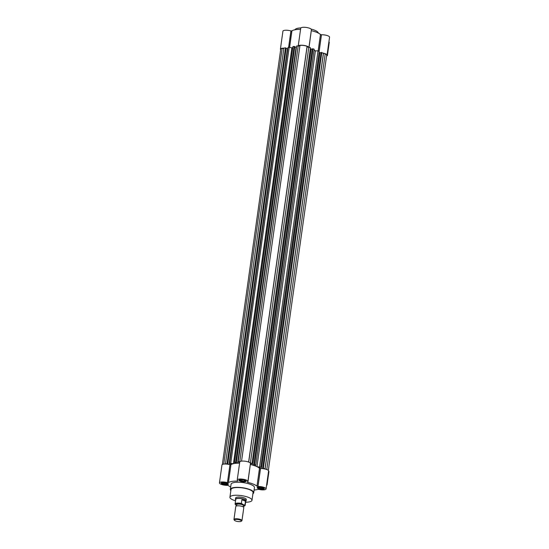 <?xml version="1.0" encoding="UTF-8"?>
<svg xmlns="http://www.w3.org/2000/svg" width="549" height="549" viewBox="0 0 549 549"><rect width="100%" height="100%" fill="white"/><g stroke="black" fill="none" stroke-linecap="round" stroke-linejoin="round"><path stroke-width="0.82" d="M235.693 499.837A5.401 1.53 8 0 1 235.432 499.261L235.61 497.984A5.401 1.53 8 0 1 238.98 497.044A5.401 1.53 8 0 1 244.703 498.115A5.401 1.53 8 0 1 246.302 499.487L246.124 500.763A5.401 1.53 8 0 1 245.712 501.251M251.984 500.283L253.062 492.597A11.138 3.164 -172 0 0 249.761 489.763A11.138 3.164 -172 0 0 237.964 487.553A11.138 3.164 -172 0 0 231.012 489.495L229.928 497.181A11.138 3.164 8 0 1 236.887 495.246A11.138 3.164 8 0 1 248.683 497.456A11.138 3.164 8 0 1 251.984 500.283A11.138 3.164 8 0 1 245.575 502.225M235.548 500.818A11.138 3.164 8 0 1 233.229 500.015A11.138 3.164 8 0 1 229.928 497.181M253.727 492.686L254.448 487.56A11.81 3.349 -172 0 0 250.948 484.561A11.81 3.349 -172 0 0 238.444 482.221A11.81 3.349 -172 0 0 231.06 484.273L230.34 489.399A11.81 3.349 8 0 1 237.724 487.34A11.81 3.349 8 0 1 250.234 489.687A11.81 3.349 8 0 1 253.727 492.686A11.81 3.349 8 0 1 252.904 493.702M257.927 486.496L256.98 486.188L259.499 468.249L260.446 468.558L257.989 486.503A5.401 1.53 8 0 1 263.465 487.21A5.401 1.53 8 0 1 266.073 488.939A5.401 1.53 8 0 1 258.682 489.351L254.091 490.113M250.317 464.475L247.887 482.441L247.222 482.077M230.676 487.032A15.351 4.358 8 0 1 228.535 485.645L227.519 485.33A5.401 1.53 8 0 1 221.041 484.273A5.401 1.53 8 0 1 219.442 482.9L221.961 464.955A5.401 1.53 8 0 1 229.956 464.708L227.464 482.653L229.99 464.715M219.442 482.9A5.401 1.53 8 0 1 227.43 482.646L227.464 482.653M227.293 483.237A3.61 1.023 -172 0 0 223.47 482.516A3.61 1.023 -172 0 0 221.213 483.147A3.61 1.023 -172 0 0 222.283 484.067A3.61 1.023 -172 0 0 226.106 484.781A3.61 1.023 -172 0 0 228.363 484.156A3.61 1.023 -172 0 0 227.293 483.237M263.232 487.773A3.61 1.023 -172 0 0 259.409 487.052A3.61 1.023 -172 0 0 257.152 487.684A3.61 1.023 -172 0 0 258.222 488.603A3.61 1.023 -172 0 0 262.045 489.317A3.61 1.023 -172 0 0 264.302 488.685A3.61 1.023 -172 0 0 263.232 487.773M245.087 480.286A3.61 1.023 -172 0 0 241.265 479.572A3.61 1.023 -172 0 0 239.007 480.203A3.61 1.023 -172 0 0 240.078 481.116A3.61 1.023 -172 0 0 243.9 481.837A3.61 1.023 -172 0 0 246.158 481.205A3.61 1.023 -172 0 0 245.087 480.286M228.171 483.799L228.178 483.758A3.376 0.961 8 0 1 228.171 483.799A3.376 0.961 8 0 1 226.064 484.39A3.376 0.961 8 0 1 222.489 483.717A3.376 0.961 8 0 1 221.494 482.859A3.376 0.961 8 0 1 221.501 482.818L221.494 482.859M264.11 488.336L264.117 488.294A3.376 0.961 8 0 1 264.11 488.336A3.376 0.961 8 0 1 262.003 488.926A3.376 0.961 8 0 1 258.428 488.253A3.376 0.961 8 0 1 257.426 487.395A3.376 0.961 8 0 1 257.44 487.354L257.426 487.395M245.966 480.855L245.973 480.814A3.376 0.961 8 0 1 245.966 480.855A3.376 0.961 8 0 1 243.859 481.439A3.376 0.961 8 0 1 240.284 480.773A3.376 0.961 8 0 1 239.289 479.915A3.376 0.961 8 0 1 239.295 479.867L239.289 479.915M230.855 490.6A11.81 3.349 8 0 1 230.34 489.399M257.955 486.503L260.514 468.565A5.401 1.53 8 0 1 265.984 469.271A5.401 1.53 8 0 1 268.591 470.994L266.073 488.939M268.543 471.344L268.941 471.509L267.047 484.966L266.656 484.801M230.017 464.715L230.957 464.646A15.351 4.358 8 0 1 239.597 463.164M230.957 464.646L228.432 482.585A15.351 4.358 8 0 1 237.346 481.109L237.985 480.903A5.401 1.53 8 0 1 237.237 479.95L239.755 462.011A5.401 1.53 8 0 1 245.314 461.242A5.401 1.53 8 0 1 250.447 463.514L247.928 481.452A5.401 1.53 8 0 1 247.235 482.07M250.413 464.502A15.351 4.358 8 0 1 259.499 468.249M247.887 482.441A15.351 4.358 8 0 1 256.98 486.188M237.237 479.95A5.401 1.53 8 0 1 242.795 479.188A5.401 1.53 8 0 1 247.928 481.452M228.432 482.585L227.499 482.66M266.622 485.035L267.047 484.966M223.175 482.646L222.599 483.223L224.253 483.902L226.483 484.012L227.066 483.436L223.175 482.646M259.114 487.183L258.538 487.759L260.192 488.438L262.422 488.548L263.005 487.972L259.114 487.183M240.97 479.702L240.393 480.272L242.047 480.958L244.278 481.061L244.861 480.492L243.207 479.805L240.97 479.702M224.253 483.902L224.424 482.708M226.593 483.244L226.483 484.012M260.192 488.438L260.363 487.244M262.532 487.78L262.422 488.548M242.047 480.958L242.219 479.757M244.387 480.3L244.278 481.061M314.076 50.302A15.187 4.31 8 0 1 314.261 50.378A15.187 4.31 8 0 1 315.387 50.879L318.043 50.858L319.25 51.352L260.802 467.206L258.346 467.412M262.436 468.613L263.355 468.263L264.989 469.011M258.648 467.604L260.947 468.551M257.097 466.732L260.802 467.206M252.808 465.127L254.571 464.639L255.779 465.133L254.633 465.717M250.358 464.186L252.279 464.976M250.124 462.876L252.018 463.582L250.433 463.644M239.721 462.272L238.184 461.839L240.043 461.606M238.019 463.178L239.632 462.91M235.693 463.329L234.498 462.45L235.679 462.251L237.491 463.198M232.055 464.097L229.571 463.267L233.277 463.727M229.516 464.584L231.767 464.214M225.467 464.022L227.066 463.679L228.013 464.269M222.372 464.475L280.738 49.149A5.065 1.434 8 0 1 282.172 48.381L283.84 48.593M225.467 463.946L283.908 48.092L285.507 47.825L286.18 48.099L227.732 463.953M286.153 48.291L287.827 48.751M229.571 463.267L288.012 47.413L289.199 47.214L291.876 47.914A15.187 4.31 8 0 1 292.782 47.729M234.498 462.45L292.94 46.596L294.127 46.397L294.792 46.672L236.351 462.526M294.765 46.864L296.439 47.324A15.351 4.358 8 0 0 295.932 47.344M238.184 461.839L296.632 45.986L299.898 45.931M241.546 461.146L299.967 45.43A5.065 1.434 8 0 1 307.056 46.329L307.076 46.837L310.459 47.729L252.018 463.582M310.288 48.943L312.333 49.094M253.919 464.742L312.36 48.895L313.019 48.786L314.22 49.28L255.779 465.133M319.079 52.567L321.117 52.718M262.703 468.366L321.144 52.519L325.207 53.809A5.065 1.434 8 0 1 326.703 55.099L268.331 470.424M325.207 53.809L266.78 469.539M265.064 469.024L323.443 53.589M264.989 468.928L323.43 53.081M263.355 468.263L321.803 52.409M261.509 468.558L319.923 52.917M259.595 466.712L318.043 50.858M256.953 466.664L315.387 50.879M254.571 464.639L313.019 48.786M252.698 465.099L311.139 49.293M250.392 462.91L308.833 47.056M248.718 462.086L307.076 46.837M248.628 462.052L307.056 46.329M239.783 461.572L298.224 45.718M237.614 463.191L296.055 47.392M294.127 46.397L235.679 462.251M291.876 47.914L233.442 463.685M230.752 463.068L289.199 47.214M229.022 464.468L287.436 48.82M285.507 47.825L227.066 463.679M223.745 464.097L282.172 48.381M318.152 50.899L320.465 34.457L321.474 34.772L319.154 51.311M311.283 30.682L309.066 47.152M288.616 47.31L290.922 30.916A5.401 1.53 -172 0 0 282.927 31.163L280.409 49.108A5.401 1.53 8 0 1 283.902 48.168M280.669 49.678A5.401 1.53 8 0 1 280.409 49.108M286.461 48.415A5.401 1.53 8 0 1 287.834 48.703M318.303 33.057A11.81 3.349 -172 0 0 314.797 30.264A11.81 3.349 -172 0 0 311.077 29.07M323.43 53.157A5.401 1.53 8 0 1 327.039 55.14A5.401 1.53 8 0 1 326.875 55.449L327.382 55.655L326.607 55.785M319.394 52.697A5.401 1.53 8 0 1 320.884 52.759M310.72 49.122A15.351 4.358 8 0 1 311.256 49.273M314.09 50.24A15.351 4.358 8 0 1 315.538 50.879M298.491 45.752A5.401 1.53 8 0 1 303.494 45.354A5.401 1.53 8 0 1 308.572 47.029M291.718 47.873A15.351 4.358 8 0 1 292.795 47.653M327.382 55.655L329.276 42.204L328.878 42.04M327.039 55.14L329.558 37.202A5.401 1.53 -172 0 0 326.95 35.472A5.401 1.53 -172 0 0 321.474 34.772M320.465 34.457A15.351 4.358 -172 0 0 311.372 30.703M308.97 47.118L311.413 29.721A5.401 1.53 -172 0 0 306.28 27.45A5.401 1.53 -172 0 0 300.722 28.219L298.265 45.725M300.564 29.371A15.351 4.358 -172 0 0 291.917 30.854L289.604 47.324M290.922 30.916L291.917 30.854M288.678 47.303L290.977 30.922L288.65 47.303M300.873 27.93A11.81 3.349 -172 0 0 294.957 29.776M235.432 499.261A5.401 1.53 8 0 1 238.801 498.32A5.401 1.53 8 0 1 244.525 499.398A5.401 1.53 8 0 1 246.124 500.763M245.135 505.368L245.787 500.722A5.065 1.434 -172 0 0 244.284 499.432A5.065 1.434 -172 0 0 238.925 498.43A5.065 1.434 -172 0 0 235.761 499.309L235.109 503.955A5.065 1.434 8 0 1 241.382 503.419L241.896 499.734A5.065 1.434 8 0 1 244.154 500.393A5.065 1.434 8 0 1 245.472 501.21L244.95 504.895A5.065 1.434 8 0 1 245.135 505.368A5.065 1.434 8 0 1 244.847 505.753L244.312 506.123A4.557 1.29 8 0 1 243.276 506.473L243.276 506.473M244.95 504.895L243.969 504.998A4.557 1.29 8 0 1 244.312 506.123M243.214 506.905L243.399 505.608A3.376 0.961 -172 0 0 242.397 504.751A3.376 0.961 -172 0 0 238.822 504.085A3.376 0.961 -172 0 0 236.715 504.668L236.53 505.965M241.972 520.589L243.797 507.626A4.049 1.146 -172 0 0 242.596 506.597A4.049 1.146 -172 0 0 238.307 505.794A4.049 1.146 -172 0 0 235.775 506.501L233.956 519.464A4.049 1.146 8 0 1 235.096 518.846A4.049 1.146 8 0 1 240.771 519.56A4.049 1.146 8 0 1 241.972 520.589A4.049 1.146 8 0 1 241.745 520.905L241.189 521.282A3.534 1.002 8 0 1 240.393 521.55A3.534 1.002 8 0 1 237.003 521.385A3.534 1.002 8 0 1 234.512 520.342A3.534 1.002 8 0 1 235.397 519.491A3.534 1.002 8 0 1 239.748 519.903A3.534 1.002 8 0 1 241.189 521.282M234.512 520.342L234.087 519.828A4.049 1.146 8 0 1 233.956 519.464M235.295 504.428A5.065 1.434 8 0 1 235.274 504.407A5.065 1.434 8 0 1 235.109 503.955M241.896 499.734L245.472 501.21M243.969 504.998L241.382 503.419M236.598 505.478L236.139 505.286A4.557 1.29 8 0 1 235.693 504.915A4.557 1.29 8 0 1 237.271 503.756A4.557 1.29 8 0 1 242.233 504.277M227.43 482.646L229.956 464.708M260.514 468.565L257.989 486.503M237.346 481.109L237.436 480.464M321.419 34.765L319.099 51.29L321.44 34.765M235.693 504.915L235.274 504.407"/></g></svg>
